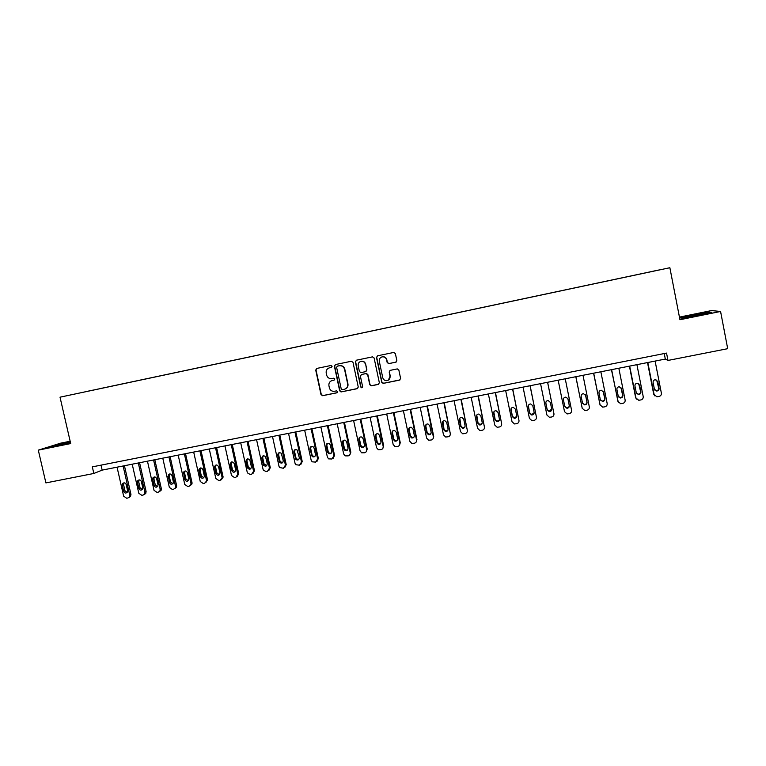 <?xml version="1.0" encoding="UTF-8"?>
<svg xmlns="http://www.w3.org/2000/svg" width="766" height="766" viewBox="0 0 766 766"><rect width="100%" height="100%" fill="white"/><g stroke="black" fill="none" stroke-linecap="round" stroke-linejoin="round"><path stroke-width="1.15" d="M332.128 366.244L331.008 365.478L316.76 368.436L315.726 370.083L321.002 394.614L322.63 395.706L336.839 392.824L337.576 391.675L336.628 390.89L333.679 391.369C331.429 391.187 329.993 389.99 329.37 387.788L328.93 385.748C328.614 383.048 329.734 381.296 332.281 380.501L334.12 380.118L334.857 378.969L333.823 378.193L331.372 378.663C328.93 378.663 327.36 377.475 326.642 375.091L326.201 373.042C325.895 370.342 327.005 368.59 329.552 367.785L331.4 367.402L332.128 366.244M652.086 271.423L657.094 270.369L652.086 271.423M395.763 362.222L396.836 360.547L395.371 353.557L393.724 352.456L377.561 355.807L376.489 357.473L381.736 382.282L383.163 383.412L399.526 380.118L400.608 378.461L398.837 370.026L397.305 368.906L390.258 370.342L389.176 371.998L390.057 376.173C390.277 378.739 389.128 380.233 386.629 380.673C384.618 380.616 383.326 379.61 382.751 377.667L379.294 361.322C379.046 358.995 380.032 357.511 382.253 356.86C384.484 356.669 385.93 357.655 386.61 359.809L387.184 362.538L388.755 363.659L396.175 362.059M70.156 441.235L60.648 443.169L38.3 450.14L70.692 443.562L60.026 397.181L669.867 267.727L679.949 319.719L720.576 311.465L727.7 348.683L667.971 360.441L666.535 353.088L92.322 466.867L93.835 473.474L102.165 470.113L665.319 359.062L667.971 360.441M38.3 450.14L45.903 482.906L93.835 473.474M353.002 362.347L351.374 361.246L335.451 364.559L334.397 366.205L339.673 390.823L341.014 391.943L357.205 388.697L358.258 387.05L353.002 362.347M356.429 360.202L372.448 356.87L374.105 357.971L379.352 382.77L378.289 384.417L371.184 385.844L369.767 384.714L367.642 374.679L365.995 373.588L361.456 374.517L360.393 376.163L362.605 386.6L361.686 387.768L360.709 386.983L355.367 361.858L356.429 360.202M84.94 391.838L93.232 390.066L84.94 391.838M60.026 397.181L669.867 267.727M88.09 391.215L659.248 269.958M88.08 391.206L96.66 389.396M99.973 388.697L96.669 389.348M99.953 388.64L659.277 269.919M720.576 311.465L711.528 310.575L679.442 317.114M101.026 465.144L102.165 470.113M664.237 353.538L665.319 359.062M70.271 441.723L50.7 446.75L70.52 442.805M709.172 311.982L680.304 317.852L682.487 318.225L698.343 315.42L711.805 312.26L709.249 312.413M331.4 367.402L329.141 367.891M331.621 380.683L334.12 380.118M316.76 368.436L316.023 369.978L321.289 394.48L322.917 395.562L337.193 392.671M335.422 364.568L334.675 366.11L339.932 390.698L341.569 391.79L357.674 388.496M337.337 366.167L336.609 367.326L341.224 388.937L342.182 389.722L344.327 389.31C346.874 388.515 348.003 386.763 347.697 384.053L344.537 369.26C343.743 366.713 342.038 365.535 339.424 365.736L337.366 366.158M345.495 388.889C347.458 387.835 348.271 386.188 347.955 383.938L347.697 384.053M337.615 366.071L339.692 365.641C342.297 365.439 344.001 366.617 344.796 369.155L347.955 383.938M361.284 374.564L366.368 373.454L367.871 374.574L369.997 384.589L371.405 385.719L378.787 384.206M356.362 360.212L355.615 361.763L360.949 386.859L362.232 387.586M365.43 364.262C364.76 362.117 363.323 361.131 361.121 361.313C358.909 361.954 357.923 363.438 358.182 365.765L359.398 371.5L360.92 372.611L365.583 371.663L366.655 370.007L365.66 364.166C364.999 362.031 363.563 361.045 361.361 361.217L360.595 361.447M365.985 371.51L366.655 370.007M365.66 364.166L366.885 369.901M381.65 357.023L382.464 356.774C384.695 356.583 386.141 357.569 386.811 359.723L387.385 362.452L388.956 363.563L395.955 362.127M388.372 380.137L390.057 376.173M389.999 370.418L389.377 371.893L390.258 376.068M377.466 355.836L376.709 357.387L381.947 382.167L383.603 383.268L400.072 379.879M123.106 465.987L129.703 494.999L129.262 497.134L127.865 498.005L126.649 498.235L123.652 496.157L117.054 467.174M124.437 465.718L130.957 494.376L130.507 496.521L129.119 497.373M122.79 483.403L122.311 485.271L123.699 491.37C124.532 493.16 125.691 493.495 127.175 492.394L127.577 490.623L126.179 484.514C125.404 482.791 124.274 482.417 122.79 483.403L124.063 482.819L123.585 484.687L124.973 490.767L127.127 492.452M138.301 462.99L144.889 492.088L144.544 494.08L143.031 495.104L141.815 495.334L138.799 493.256L132.212 464.186M139.584 462.731L146.095 491.475L145.76 493.467L144.238 494.482M139.192 479.88L138.703 481.757L140.082 487.856L142.285 489.541M142.754 487.703L141.365 481.575C140.523 479.784 139.355 479.449 137.861 480.569L137.468 482.331L138.857 488.449C139.766 490.307 140.954 490.604 142.438 489.35L142.754 487.703M153.573 459.973L160.151 489.158L159.931 490.958L158.284 492.184L157.059 492.423L154.033 490.336L147.455 461.18M154.818 459.734L161.32 488.564L161.099 490.345L159.462 491.571M154.397 476.921L153.899 478.807L155.278 484.935L157.537 486.621M158.016 484.763L156.628 478.626C155.699 476.749 154.493 476.462 152.999 477.754L152.712 479.382L154.1 485.52C155.096 487.454 156.331 487.703 157.796 486.266L158.016 484.763M168.932 456.948L175.5 486.219L175.395 487.76L173.623 489.254L172.388 489.493L169.353 487.396L162.775 458.164M170.129 456.708L176.62 485.625L176.515 487.157L174.811 488.641M169.688 473.953L169.181 475.849L170.559 481.986L172.877 483.672M173.355 481.814L171.977 475.648C170.942 473.685 169.688 473.455 168.214 474.968L169.42 482.57C170.531 484.591 171.814 484.773 173.25 483.107L173.355 481.814M184.376 453.903L190.945 483.26L190.935 484.476L189.039 486.305L187.804 486.544L184.759 484.447L178.191 455.119M185.535 453.673L192.017 482.676L192.007 483.892L190.246 485.682M185.075 470.966L184.549 472.871L185.927 479.028L188.302 480.713M188.79 478.836L187.411 472.66C186.234 470.583 184.932 470.439 183.524 472.229L184.836 479.602C186.1 481.728 187.411 481.824 188.771 479.88L188.79 478.836M70.386 442.221L57.278 445.4L60.868 445.008M52.749 446.425L70.328 441.992M696.553 315.736L700.88 314.826M703.217 314.28L694.561 315.18L686.384 317.143L688.672 317.134M681.118 317.995L693.651 315.056L710.561 312.557M199.907 450.839L206.466 480.282L206.523 481.105L204.551 483.336L203.306 483.576L200.252 481.479L193.683 452.064M201.018 450.619L207.5 479.707L205.767 482.714M200.529 467.959L200.003 469.874L201.381 476.05L203.823 477.725M204.311 475.849L202.933 469.654C201.563 467.461 200.232 467.423 198.93 469.548L200.328 476.615C201.793 478.855 203.134 478.836 204.35 476.576L204.311 475.849M215.533 447.756L222.14 477.668L220.148 480.359L218.904 480.598L215.821 478.491L209.271 448.991M216.596 447.545L223.126 477.094L221.384 479.727M216.079 464.943L215.543 466.867L216.922 473.062L219.421 474.728M219.919 472.852L218.54 466.628C216.931 464.32 215.572 464.416 214.48 466.925L215.916 473.618C217.611 475.954 218.961 475.81 219.966 473.197L219.919 472.852M231.236 444.663L237.786 474.288L235.832 477.362L234.578 477.601L231.495 475.485L224.945 445.898M232.261 444.462L238.724 473.723L237.087 476.711M231.715 461.908L231.16 463.784L232.548 470.046L235.114 471.712M235.612 469.826L234.224 463.526C232.299 461.189 230.959 461.458 230.202 464.32L231.591 470.602C233.515 473.015 234.865 472.756 235.612 469.826M247.035 441.542L253.575 471.253L251.612 474.345L250.348 474.585L247.361 472.842L240.706 442.796M248.012 441.35L254.465 470.707L252.876 473.685M247.437 458.863L246.891 460.797L248.366 467.365L250.903 468.677M251.401 466.791L249.86 460.06C247.772 458.173 246.48 458.585 245.972 461.314L247.456 467.911C249.515 469.951 250.827 469.577 251.401 466.791M262.93 438.411L269.45 468.218L267.478 471.31L266.204 471.559L263.399 470.228L263.092 469.434L256.562 439.665M263.849 438.229L270.293 467.672L268.77 470.63M263.245 455.799L262.7 457.733L264.069 463.985L266.779 465.613M267.277 463.727L265.534 456.632C263.399 455.157 262.163 455.703 261.828 458.25L263.485 465.201C265.601 466.839 266.865 466.35 267.277 463.727M278.901 435.26L285.421 465.154L283.43 468.265L279.561 467.519L279.025 466.379L272.505 436.524M279.781 435.088L286.216 464.617L284.751 467.557M279.14 452.716L278.594 454.65L279.963 460.921L280.442 461.888L282.75 462.54M283.238 460.653L281.275 453.271C279.15 452.151 277.991 452.773 277.771 455.157L279.628 462.415C281.754 463.708 282.96 463.124 283.238 460.653M294.977 432.091L301.488 462.08L299.477 465.192L295.829 464.713L295.044 463.306L288.533 433.365M295.81 431.928L302.235 461.544L300.827 464.464M295.121 449.632L294.584 451.557L295.944 457.838L296.624 459.016L298.807 459.437M299.295 457.57L297.112 449.968C295.034 449.115 293.933 449.814 293.809 452.055L295.858 459.533C297.974 460.548 299.113 459.887 299.295 457.57M311.14 428.903L317.641 458.978L315.621 462.109L312.183 461.831L311.168 460.222L304.657 430.186M311.915 428.749L318.34 458.461L317 461.343M311.188 446.521L310.661 448.436L312.021 454.745L312.892 456.076L314.97 456.316M315.448 454.458L314.079 448.129L313.074 446.702C311.044 446.061 310 446.808 309.933 448.924L312.174 456.593C314.242 457.379 315.333 456.66 315.448 454.458M327.398 425.695L333.89 455.866L331.85 459.006L328.595 458.872L327.379 457.111L320.877 426.988M328.126 425.551L334.531 455.349L333.277 458.202M327.35 443.399L326.833 445.305L328.193 451.634L329.227 453.07L331.228 453.175M331.688 451.327L330.318 444.979L329.141 443.457C327.178 442.978 326.182 443.753 326.153 445.783L327.522 452.132L328.566 453.577C330.577 454.19 331.621 453.443 331.688 451.327M343.743 422.478L350.225 452.735C350.416 454.372 349.727 455.425 348.176 455.885L345.093 455.866L343.675 453.989L337.193 423.77M344.422 422.344L350.828 452.227L349.65 455.033M343.589 440.268L343.091 442.154L344.451 448.503L345.638 450.025L347.582 450.006M348.023 448.187L346.663 441.819L345.332 440.22C343.417 439.875 342.459 440.67 342.469 442.624L343.829 448.991L345.026 450.523C346.998 450.992 347.994 450.216 348.023 448.187M360.192 419.232L366.665 449.585C366.847 451.231 366.158 452.285 364.597 452.744L361.648 452.802L360.077 450.848L353.605 420.534M360.824 419.107L367.211 449.087L366.119 451.844M359.924 437.127L359.445 438.985L360.805 445.352L362.127 446.932L364.041 446.808M364.453 445.027L363.094 438.631L361.648 436.993C359.771 436.735 358.852 437.558 358.871 439.445L360.24 445.831L361.562 447.43C363.486 447.784 364.453 446.99 364.453 445.027M376.728 415.967L383.192 446.415C383.373 448.062 382.684 449.125 381.104 449.594L378.289 449.709L376.566 447.689L370.102 417.279M377.312 415.852L383.689 445.927L382.703 448.617M376.345 433.977L375.905 435.797L377.255 442.183L378.691 443.811L380.597 443.591M380.98 441.838L379.62 435.433L378.059 433.757C376.23 433.575 375.34 434.408 375.378 436.256L376.738 442.662L378.174 444.299C380.06 444.567 380.999 443.753 380.98 441.838M393.37 412.692L399.823 443.227C400.005 444.883 399.297 445.946 397.717 446.415L395.007 446.578L393.159 444.51L386.706 414.004M393.896 412.587L400.264 442.748L399.383 445.352M392.862 430.818L392.451 432.589L393.801 438.995L395.333 440.661L397.257 440.335M397.602 438.64L396.242 432.215L394.595 430.502C392.795 430.396 391.924 431.239 391.981 433.039L393.341 439.464L394.873 441.139C396.721 441.331 397.631 440.507 397.602 438.64M410.107 409.389L416.541 440.029C416.723 441.685 416.015 442.748 414.425 443.227L411.802 443.418L409.839 441.312L403.395 410.71M410.576 409.293L416.943 439.56L416.168 442.059M409.456 427.648L409.092 429.372L410.442 435.787L412.06 437.491L414.023 437.041M414.32 435.423L412.96 428.97L411.237 427.246C409.465 427.189 408.613 428.041 408.671 429.803L410.03 436.247L411.648 437.951C413.477 438.085 414.368 437.242 414.32 435.423M426.94 406.066L433.365 436.802C433.546 438.468 432.828 439.531 431.229 440.01L428.682 440.23L426.624 438.095L420.189 407.397M427.361 405.99L433.709 436.342L433.058 438.717M426.145 424.488L425.839 426.126L427.189 432.57L428.874 434.284L430.894 433.719M431.134 432.187L429.783 425.714L427.983 423.971C426.231 423.952 425.398 424.814 425.465 426.547L426.825 433.02L428.52 434.743C430.32 434.829 431.191 433.977 431.134 432.187M443.868 402.734L450.284 433.556C450.465 435.232 449.747 436.304 448.139 436.783L445.659 437.022L443.504 434.858L437.08 404.065M444.232 402.657L450.284 433.556M442.92 421.319L444.021 429.324L445.783 431.057L447.871 430.358M448.053 428.931L446.702 422.439L444.835 420.678C443.112 420.697 442.288 421.568 442.365 423.282L443.715 429.764L445.477 431.507C447.258 431.555 448.11 430.693 448.053 428.931M460.902 399.373L467.308 430.3C467.48 431.976 466.762 433.049 465.144 433.527L462.721 433.786L460.49 431.603L454.075 400.714M461.218 399.306L467.308 430.3M459.791 418.169L460.96 426.059L462.779 427.811L464.943 426.94M465.067 425.657L463.717 419.146L461.793 417.374C460.088 417.422 459.274 418.293 459.351 419.988L460.701 426.49L462.53 428.251C464.292 428.261 465.134 427.39 465.067 425.657M478.032 395.993L484.428 427.016C484.6 428.692 483.873 429.774 482.245 430.262L479.87 430.53L477.572 428.328L471.167 397.343M478.29 395.945L484.428 427.016M476.758 415.038L477.994 422.784L479.87 424.546L482.13 423.464M482.187 422.353L480.837 415.823L478.855 414.042C477.17 414.128 476.356 415 476.442 416.675L477.793 423.205L479.679 424.977C481.421 424.948 482.254 424.077 482.187 422.353M495.267 392.594L501.653 423.713C501.826 425.398 501.088 426.49 499.451 426.968L497.124 427.256L494.75 425.034L488.363 393.954M495.468 392.556L501.653 423.713M493.821 411.926L495.133 419.481L497.067 421.252L499.403 419.94M499.403 419.04L498.053 412.491L496.033 410.7C494.348 410.806 493.553 411.687 493.639 413.343L494.98 419.892L496.923 421.673C498.647 421.626 499.48 420.745 499.403 419.04M512.607 389.176L518.975 420.39C519.147 422.085 518.41 423.177 516.753 423.665L514.465 423.952L512.033 421.721L505.656 390.545M512.751 389.147L518.975 420.39M511.008 408.843L512.368 416.168L514.35 417.949L516.753 416.35M516.724 415.708L515.374 409.14L513.306 407.34C511.64 407.464 510.845 408.345 510.932 410.002L512.282 416.56L514.264 418.351C515.978 418.284 516.801 417.393 516.724 415.708M530.043 385.738L536.411 417.058C536.573 418.753 535.827 419.845 534.17 420.333L531.91 420.639L529.421 418.389L523.054 387.117M530.139 385.719L536.411 417.058M528.329 405.788L529.708 412.826L531.728 414.617L534.189 412.692M534.141 412.357L532.801 405.76L530.694 403.96C529.028 404.103 528.243 404.994 528.329 406.631L529.67 413.219L531.709 415.009C533.414 414.913 534.228 414.033 534.141 412.357M547.594 382.282L553.942 413.697C554.105 415.392 553.358 416.493 551.683 416.982L549.461 417.298L546.914 415.038L540.557 383.661M547.623 382.272L553.942 413.697M545.794 402.744L547.144 409.465L549.212 411.265L551.673 408.996L550.333 402.37L548.188 400.561C546.531 400.714 545.746 401.604 545.832 403.242L547.173 409.848L549.251 411.648C550.946 411.534 551.75 410.643 551.673 408.977M558.165 380.195L564.513 411.668L558.165 380.195M565.241 378.797L571.58 410.317C571.742 412.022 570.986 413.123 569.301 413.621L567.108 413.927L564.513 411.668M564.743 406.277L566.802 407.895C568.487 407.761 569.291 406.87 569.205 405.214L567.884 398.636L565.787 397.133C564.13 397.305 563.355 398.205 563.441 399.823L564.781 406.459L566.888 408.268C568.583 408.134 569.387 407.244 569.301 405.587L567.97 398.952M575.821 376.709L582.265 408.508M583.003 375.292L589.322 406.918C589.485 408.632 588.719 409.733 587.024 410.231L584.851 410.547L582.208 408.278L575.879 376.7M582.533 403.242L584.487 404.496C586.172 404.352 586.967 403.452 586.88 401.815L585.473 394.863M587.043 402.169L585.712 395.515L583.491 393.695C581.844 393.877 581.068 394.777 581.155 396.395L582.495 403.05L584.64 404.869C586.325 404.716 587.129 403.816 587.043 402.169L586.88 401.815M593.583 373.205L600.209 405.453M600.86 371.769L607.17 403.49C607.333 405.214 606.567 406.325 604.862 406.823L602.708 407.139L600.017 404.86L593.707 373.186M600.467 400.111L602.287 401.087C603.962 400.924 604.757 400.024 604.671 398.387L603.129 391.12M604.891 398.732L603.56 392.058L601.31 390.229C599.663 390.43 598.888 391.34 598.983 392.948L600.305 399.613L602.488 401.441C604.173 401.279 604.968 400.379 604.891 398.732L604.671 398.387M611.45 369.681L618.286 402.341M618.832 368.226L625.133 400.053C625.295 401.777 624.51 402.887 622.806 403.395L620.661 403.72L617.932 401.432L611.632 369.652M618.526 396.912L620.182 397.65C621.858 397.477 622.653 396.568 622.567 394.94L620.862 387.395M622.844 395.275L621.513 388.582L619.234 386.753C617.587 386.964 616.812 387.864 616.908 389.473L618.239 396.166L620.45 397.994C622.126 397.822 622.93 396.912 622.844 395.275L622.567 394.94M629.422 366.138L635.636 397.631L636.489 399.143M636.919 364.664L643.201 396.587C643.354 398.32 642.578 399.44 640.855 399.938L638.729 400.273L635.962 397.975L629.671 366.091M636.709 393.647L638.183 394.193C639.859 394.002 640.654 393.102 640.567 391.474L638.71 383.709M640.903 391.799L639.581 385.078L637.264 383.249C635.627 383.469 634.851 384.379 634.947 385.978L636.268 392.69L638.518 394.528C640.194 394.337 640.989 393.427 640.903 391.799L640.567 391.474M647.509 362.577L653.704 394.164L654.806 395.878M655.112 361.073L661.374 393.102C661.537 394.844 660.742 395.965 659.009 396.472L656.902 396.798L654.097 394.5L647.816 362.51M654.997 390.315L656.299 390.717C657.965 390.516 658.76 389.607 658.674 387.989L656.673 380.051M659.076 388.305L657.755 381.564L655.418 379.716C653.771 379.955 652.996 380.865 653.092 382.464L654.413 389.205L656.692 391.043C658.367 390.842 659.162 389.932 659.076 388.305L658.674 387.989M129.703 494.999L130.957 494.376M124.973 490.767L123.699 491.37M123.585 484.687L122.311 485.271M144.889 492.088L146.095 491.475M140.082 487.856L138.857 488.449M138.703 481.757L137.468 482.331M160.151 489.158L161.32 488.564M155.278 484.935L154.1 485.52M153.899 478.807L152.712 479.382M175.5 486.219L176.62 485.625M170.559 481.986L169.42 482.57M169.181 475.849L168.041 476.414M190.945 483.26L192.017 482.676M185.927 479.028L184.836 479.602M184.549 472.871L183.447 473.426M206.466 480.282L207.5 479.707M201.381 476.05L200.328 476.615M200.003 469.874L198.949 470.42M222.083 477.295L223.069 476.72M216.922 473.062L215.916 473.618M215.543 466.867L214.537 467.404M237.786 474.288L238.724 473.723M232.548 470.046L231.591 470.602M231.169 463.842L230.212 464.368M253.575 471.253L254.465 470.707M248.261 467.021L247.351 467.566M246.891 460.797L245.972 461.314M269.45 468.218L270.293 467.672M264.069 463.985L263.198 464.512M262.7 457.733L261.828 458.25M285.421 465.154L286.216 464.617M279.963 460.921L279.14 461.448M278.594 454.65L277.771 455.157M301.488 462.08L302.235 461.544M295.944 457.838L295.178 458.355M294.584 451.557L293.809 452.055M317.641 458.978L318.34 458.461M312.021 454.745L311.302 455.253M310.661 448.436L309.933 448.924M333.89 455.866L334.531 455.349M328.193 451.634L327.522 452.132M326.833 445.305L326.153 445.783M350.225 452.735L350.828 452.227M344.451 448.503L343.829 448.991M343.091 442.154L342.469 442.624M366.665 449.585L367.211 449.087M360.805 445.352L360.24 445.831M359.445 438.985L358.871 439.445M383.192 446.415L383.689 445.927M377.255 442.183L376.738 442.662M375.905 435.797L375.378 436.256M399.823 443.227L400.264 442.748M129.262 497.134L130.507 496.521M144.544 494.08L145.76 493.467M139.086 479.995L137.861 480.569M159.931 490.958L161.099 490.345M154.186 477.189L152.999 477.754M175.395 487.76L176.515 487.157M169.363 474.413L168.214 474.968M190.935 484.476L192.007 483.892M184.616 471.684L183.524 472.229M686.958 317.344L686.384 317.143M206.523 481.105L207.557 480.531M199.983 469.003L198.93 469.548M222.14 477.668L223.126 477.094M215.495 466.389L214.48 466.925M231.16 463.784L230.202 464.32M248.366 467.365L247.456 467.911M264.347 464.665L263.485 465.201M280.442 461.888L279.628 462.415M296.624 459.016L295.858 459.533M312.892 456.076L312.174 456.593M329.227 453.07L328.566 453.577M345.638 450.025L345.026 450.523M362.127 446.932L361.562 447.43M378.691 443.811L378.174 444.299M395.333 440.661L394.873 441.139"/></g></svg>
